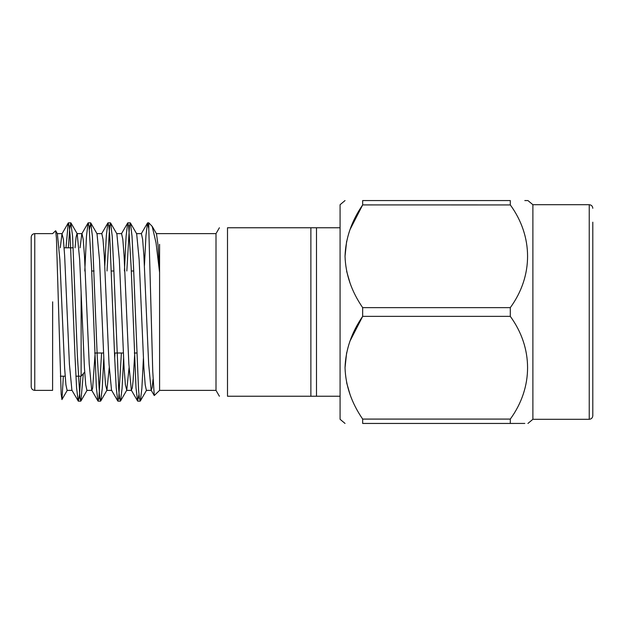 <?xml version="1.0" encoding="UTF-8"?>
<svg xmlns="http://www.w3.org/2000/svg" width="624" height="624" viewBox="0 0 624 624"><rect width="100%" height="100%" fill="white"/><g stroke="black" fill="none" stroke-linecap="round" stroke-linejoin="round"><path stroke-width="0.94" d="M510.299 423.446L362.669 423.446C339.589 423.446 339.589 423.446 362.669 423.446C339.589 423.446 339.589 423.446 362.669 423.446L362.669 419.086L510.299 419.086L510.299 423.446C533.325 423.439 533.325 423.439 510.299 423.446L524.8 423.439M340.08 396.24L227.503 396.24L227.503 227.76C216.762 227.76 216.762 227.76 227.503 227.76L340.08 227.76M227.503 396.24C216.762 396.24 216.762 396.24 227.503 396.24M316.493 396.24L316.493 227.76M310.877 396.24L310.877 227.76M219.391 396.24L216.005 390.374L216.005 233.626L219.391 227.76M144.425 265.754L145.954 235.638L147.498 222.994L148.801 228.79L152.74 371.21L154.253 395.554L159.596 390.367L159.58 244.335M156.484 233.797L158.051 245.427L159.58 272.501L156.055 242.931L152.209 226.411L148.801 222.846L147.662 222.846M148.801 230.139L148.801 222.846M57.377 233.789L59.865 259.74L64.631 368.105L65.91 384.743L67.096 390.367L72.095 390.367M75.067 247.806L76.081 237.136L77.009 233.633L82.001 233.633M77.197 233.797L79.685 259.748L84.451 368.098L85.73 384.743L86.915 390.367L91.907 390.367L92.672 387.933L95.137 352.997M97.016 233.797L99.512 259.748L104.27 368.105L105.557 384.743L106.93 390.203L109.231 367.637M107.016 271.003L109.668 225.779L110.612 222.994L116.86 233.789L119.332 259.748L124.09 368.098L125.377 384.743L126.75 390.203L129.051 367.715M126.828 271.003L129.48 225.779L130.424 222.994L136.672 233.789L139.152 259.748L143.91 368.098L145.197 384.743L146.383 390.367L151.351 390.367M60.255 247.806L62.002 233.797L63.375 239.257L64.654 255.895L69.42 364.252L71.908 390.203L78.328 401.154L79.498 394.852L80.769 376.194M80.067 247.806L81.814 233.797L88.062 222.994L89.014 225.787L91.533 267.423L96.385 387.816L97.968 401.006L98.92 398.206L101.572 352.997M82.009 233.626L83.187 239.257L84.474 255.895L89.232 364.252L91.72 390.203L97.968 401.006M101.813 233.626L102.999 239.257L104.286 255.902L109.044 364.252L111.532 390.203L117.78 401.006L118.732 398.221L121.384 352.997M114.707 358.238L114.949 352.997M121.579 233.633L122.811 239.257L124.098 255.902L128.856 364.26L131.344 390.211L132.296 387.933L133.138 380.422L134.761 352.997M141.406 233.633L142.623 239.257L143.91 255.895L148.668 364.26L151.156 390.203L152.155 387.668L153.044 379.353M63.367 376.194L61.948 399.578L61.16 394.134L56.433 238.157L55.645 230.74L52.603 233.618M68.375 247.806L69.654 229.148L70.824 222.846L72.579 236.184L77.431 356.577L79.95 398.221L80.894 401.006L83.288 374.033M89.435 229.453L90.8 222.994L92.391 236.184L97.243 356.577L99.762 398.206L100.706 401.006L102.25 388.471L103.771 358.605M110.612 222.994L112.203 236.184L113.747 267.423L118.7 389.212L119.574 398.221L120.518 401.006L122.062 388.44L123.583 358.496M130.424 222.994L132.015 236.184L133.559 267.423L138.512 389.197L139.386 398.206L140.33 401.006L141.874 388.401L143.403 358.379M65.972 247.806L68.25 222.994L69.202 225.779L70.067 234.788L75.02 356.577L76.573 387.816L78.156 401.006M84.794 271.003L86.479 236.184L88.062 222.994M104.801 265.762L106.33 235.646L107.874 222.994L108.826 225.779L109.691 234.788L114.644 356.577L116.197 387.816L117.78 401.006M124.418 271.003L126.103 236.184L127.686 222.994L128.638 225.779L131.157 267.423L136.009 387.816L137.592 401.006L138.965 394.547M52.595 390.374L34.765 390.374C32.596 390.164 31.411 388.978 31.2 386.81L31.2 237.19C31.411 235.022 32.596 233.836 34.765 233.626L34.765 390.374M52.588 389.945L52.658 301.844M81.128 292.204L81.128 376.194L75.878 376.194M65.153 376.194L60.364 376.194M81.128 376.194L84.692 372.06M136.734 352.997L134.324 352.997M123.334 352.997L114.512 352.997M103.514 352.997L94.7 352.997M345.033 200.561L340.08 204.711L340.08 419.289L345.033 423.439M350.017 341.032L362.653 316.384L362.669 307.64L510.299 307.64L510.299 316.36L362.669 316.36C351.515 332.6 345.641 349.697 345.033 367.645C345.579 385.585 351.46 402.737 362.669 419.086L362.474 418.774M510.307 204.937L362.669 204.914L362.669 200.554M510.299 307.64C533.411 275.956 533.247 236.356 510.299 204.914L510.299 200.561C533.325 200.561 533.325 200.561 510.299 200.561L362.669 200.561C339.589 200.561 339.589 200.561 362.669 200.561C339.589 200.561 339.589 200.561 362.669 200.561M362.669 204.914C351.515 221.161 345.641 238.251 345.033 256.199C345.579 274.147 351.46 291.291 362.669 307.64L362.474 307.336M350.017 282.968L346.64 271.315M345.033 256.277L346.64 241.246M350.017 229.585L362.653 204.937M350.017 394.415L346.64 382.754M345.033 367.723L346.64 352.685M510.299 316.36C533.247 347.794 533.411 387.395 510.299 419.086M524.807 200.561L526.64 200.561M526.781 200.561L527.935 200.561L532.888 204.711L532.888 419.289L527.935 423.439M592.8 222.175L592.8 415.717L592.8 222.175M532.888 204.711L589.235 204.711L589.235 419.289C591.38 419.094 592.566 417.908 592.8 415.717M216.005 233.626L159.58 233.626M216.005 390.374L159.58 390.374M57.182 233.633L62.189 233.633M96.829 233.633L101.813 233.633M106.735 390.367L111.727 390.367M116.649 233.633L121.625 233.633M126.563 390.367L131.539 390.367M136.469 233.633L141.445 233.633M156.289 233.633L159.58 233.633M57.416 233.774L55.653 230.732M67.322 390.226L61.924 399.563M77.228 233.782L70.988 222.994M87.134 390.218L80.894 401.006M97.048 233.782L90.8 222.994M106.954 390.218L100.706 401.006M126.766 390.211L120.518 401.006M146.578 390.203L140.33 401.006M156.491 233.797L152.217 226.411M130.26 222.846L127.858 222.846M110.448 222.846L108.046 222.846M90.636 222.846L88.226 222.846M70.816 222.846L68.422 222.846M140.174 401.154L137.756 401.154M120.346 401.154L117.952 401.154M100.55 401.154L98.132 401.154M80.73 401.154L78.328 401.154M68.25 222.994L62.002 233.797M107.874 222.994L101.626 233.797M127.686 222.994L121.438 233.789M137.592 401.006L131.344 390.211M147.498 222.994L141.25 233.797M151.156 390.203L154.253 395.554M52.634 233.626L34.765 233.626M73.273 247.806L64.132 247.806M133.692 271.003L131.29 271.003M113.88 271.003L111.478 271.003M94.068 271.003L91.666 271.003M532.888 419.289L589.235 419.289M589.235 204.711C591.404 204.929 592.589 206.115 592.8 208.283"/></g></svg>
